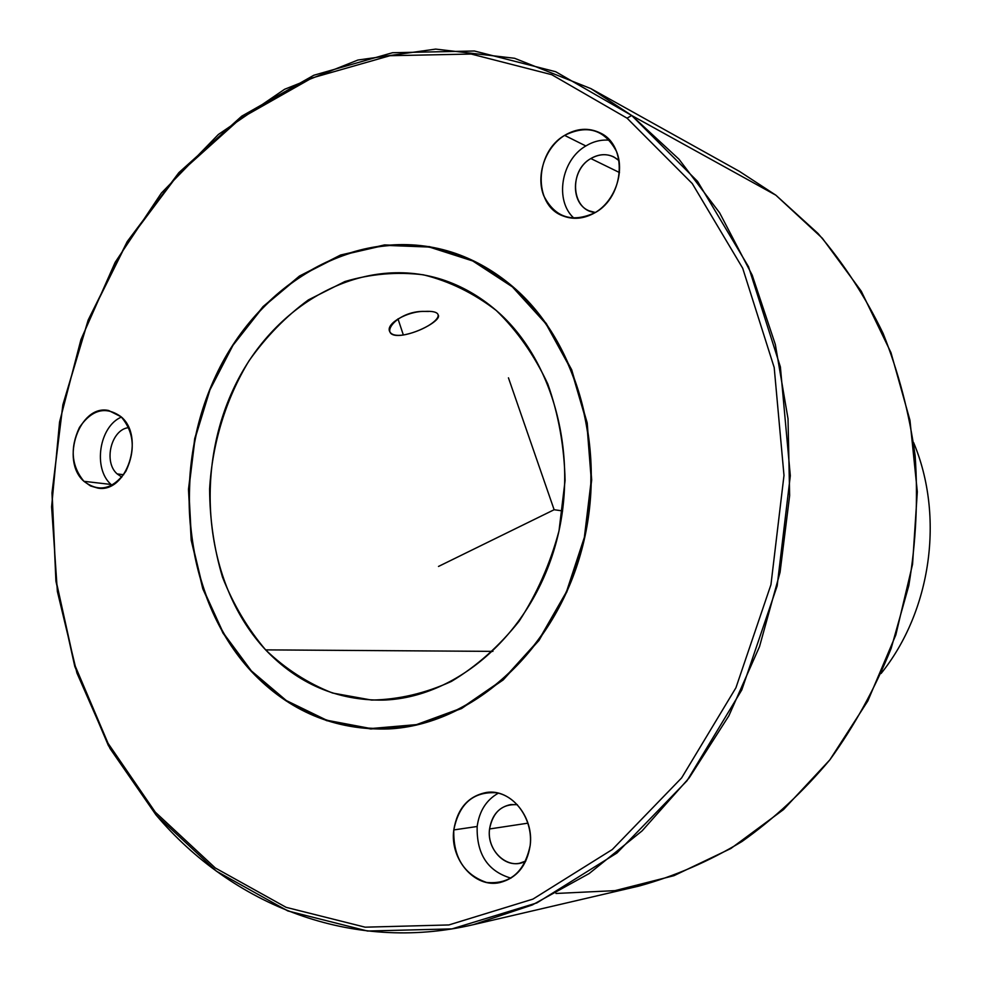 <?xml version="1.0" encoding="UTF-8"?>
<svg xmlns="http://www.w3.org/2000/svg" width="982" height="982" viewBox="0 0 982 982"><rect width="100%" height="100%" fill="white"/><g stroke="black" fill="none" stroke-linecap="round" stroke-linejoin="round"><path stroke-width="1.47" d="M251.147 671.197C183.83 598.345 170.156 472.686 215.721 375.885C260.77 278.974 363.107 221.527 455.746 253.479C476.16 260.635 495.124 271.646 512.629 286.511C579.036 342.546 609.098 454.899 580.46 554.351C552.08 653.938 470.488 724.826 388.909 728.926C334.923 730.596 289.015 711.349 251.147 671.197L286.143 700.915L326.625 720.641L370.803 728.988L416.564 725.06L461.54 708.562L503.189 679.925L539.032 640.399L566.81 591.999L584.756 537.436L591.68 479.928L587.199 422.911L571.684 369.76L546.262 323.483L512.629 286.511L472.919 260.561L429.441 246.617L384.576 244.911L340.582 255.013L299.473 276.028L263.029 306.605L232.697 345.124L209.645 389.756L194.718 438.524L188.47 489.367L191.183 540.186L202.808 588.832L223.024 633.194L251.147 671.197M155.316 812.175L108.069 743.337L74.73 664.9L55.986 580.227L52.071 492.559L62.873 405.087L88.012 320.881L126.764 243.008L178.061 174.538L240.455 118.527L311.957 77.983L389.964 55.704L471.213 54.047L551.749 74.693L627.056 118.171L692.273 183.573L742.687 268.209L774.197 367.538L783.992 475.423L770.956 584.658L735.935 687.756L681.655 777.867L612.302 849.528L532.944 899.107L448.884 924.946L365.169 927.18L286.13 907.343L215.291 867.965L155.316 812.175L155.991 814.913L108.376 745.534L74.804 666.496L55.925 581.209L51.972 492.927L62.86 404.83L88.171 320.034L127.206 241.597L178.884 172.611L241.756 116.158L313.81 75.258L392.469 52.733L474.416 51.003L555.689 71.723L631.708 115.495L627.056 118.171L551.749 74.693L471.213 54.047L389.964 55.704L311.957 77.983L240.455 118.527L178.061 174.538L126.764 243.008L88.012 320.881L62.873 405.087L52.071 492.559L55.986 580.227L74.73 664.9L108.069 743.337L155.316 812.175L215.291 867.965L286.13 907.343L365.169 927.18L448.884 924.946L532.944 899.107L612.302 849.528L681.655 777.867L735.935 687.756L770.956 584.658L783.992 475.423L774.197 367.538L742.687 268.209L692.273 183.573L627.056 118.171L631.708 115.495L697.588 181.4L748.517 266.723L780.383 366.9L790.314 475.73L777.155 585.923L741.803 689.916L686.983 780.788L616.954 853.002L536.835 902.924L452.015 928.886L367.55 931.034L287.836 910.94L216.433 871.194L155.991 814.913L155.316 812.175M530.182 845.428C533.054 821.136 517.06 796.427 496.573 792.781C473.349 791.32 459.085 803.706 453.794 829.937C453.083 857.102 463.983 874.606 486.52 882.437C509.977 884.598 524.535 872.262 530.182 845.428C526.929 865.682 516.839 878.068 499.912 882.56C474.772 888.514 449.621 859.238 453.794 829.937L477.166 826.488C479.302 811.022 486.36 799.913 498.34 793.161C486.36 799.913 479.302 811.022 477.166 826.488C476.466 854.045 487.735 871.267 510.959 878.154C487.735 871.267 476.466 854.045 477.166 826.488L453.794 829.937C457.317 808.517 468.267 796.021 486.618 792.425C510.53 788.62 534.122 816.791 530.182 845.428M121.13 416.798C105.823 405.848 91.927 409.396 79.444 427.44C69.845 448.062 71.342 466.02 83.936 481.315C98.973 492.719 112.942 489.404 125.843 471.348C135.712 450.272 134.141 432.08 121.13 416.798C145.299 436.732 126.678 493.443 97.905 488.128L90.504 485.955L83.936 481.315L111.027 484.457C92.738 468.451 99.207 426.397 121.424 417.068C99.207 426.397 92.738 468.451 111.027 484.457L111.948 485.292L111.027 484.457L83.936 481.315C59.939 460.533 79.542 403.946 108.683 410.525L121.13 416.798M595.104 212.64C614.867 201.126 625.055 172.181 616.512 151.449C604.679 129.563 587.371 124.211 564.613 135.381C545.305 147.214 535.656 175.25 543.721 195.688C554.916 217.55 572.052 223.209 595.104 212.64C584.02 218.925 573.181 219.956 562.563 215.758C533.042 204.968 534.478 152.443 564.613 135.381L585.837 145.962C593.496 141.334 601.426 139.432 609.613 140.254C601.426 139.432 593.496 141.334 585.837 145.962C561.004 160.164 554.4 200.893 574.077 218.286C554.4 200.893 561.004 160.164 585.837 145.962L564.613 135.381C576.753 128.225 588.611 127.402 600.186 132.926C627.891 145.434 624.675 196.756 595.104 212.64M631.708 115.495L590.882 88.613L514.593 58.282L435.652 49.1L357.902 60.037L284.596 89.276L218.385 134.473L161.379 193.061L115.164 262.329L80.954 339.539L59.571 421.953L51.604 506.847L57.373 591.459L76.915 672.977L109.984 748.456L155.991 814.913C232.268 905.085 351.507 953.227 473.361 924.663L532.354 904.938L589.2 873.526L642.105 830.87L689.217 777.842L728.865 715.804L759.528 646.586L780.052 572.346L789.651 495.542L788.018 418.737L775.326 344.473L752.2 275.144L719.622 212.812L678.955 159.182L631.708 115.495L775.89 195.209L631.708 115.495M590.882 88.613L739.409 171.359L775.89 195.209L817.994 233.446C843.464 263.078 865.167 296.392 883.1 333.401C898.555 372.117 909.234 412.87 915.138 455.66C918.133 499.052 916.022 542.395 908.792 585.677L891.14 648.451C874.888 688.64 854.5 725.735 829.95 759.724C803.386 791.467 774.062 818.73 741.975 841.525C708.783 861.484 674.425 876.337 638.938 886.071L473.361 924.663M555.996 893.473L615.002 890.637L673.971 875.674L730.853 848.509L783.526 809.573L829.827 759.872L867.818 700.976L895.817 634.949L912.548 564.294L917.323 491.798L909.97 420.321L890.969 352.636L861.288 291.237L822.339 238.233L775.89 195.209M489.564 828.968C491.835 815.146 498.917 807.008 510.787 804.565L517.367 804.712C502.195 803.779 492.927 811.869 489.564 828.968L527.96 823.162L489.564 828.968C486.262 851.05 508.627 871.169 525.812 861.042L519.552 863.239C503.214 866.897 486.876 847.982 489.564 828.968M117.153 473.913L123.671 474.723L117.153 473.913C103.147 461.933 111.285 429.22 128.703 427.636C111.285 429.22 103.147 461.933 117.153 473.913L121.829 477.105L117.153 473.913M590.833 158.544L619.495 172.55L590.833 158.544C598.676 154.002 606.336 153.474 613.811 156.936L619.053 160.631C610.657 153.499 601.254 152.799 590.833 158.544C568.247 170.954 571.499 210.983 595.35 212.493L589.2 210.848C570.063 203.569 571.156 169.481 590.833 158.544M913.567 442.477C944.623 516.397 931.317 610.988 881.099 673.48C931.317 610.988 944.623 516.397 913.567 442.477M265.631 649.875C206.245 586.475 193.344 476.098 232.734 390.517C271.707 304.825 360.787 253.552 441.912 279.489C461.54 285.86 479.67 296.208 496.303 310.521C555.014 360.848 580.681 460.914 554.425 548.607C528.39 636.422 455.317 698.153 382.784 700.105C337.108 700.571 298.062 683.828 265.631 649.875L492.915 651.373L265.631 649.875C285.48 668.914 307.808 683.3 332.616 693.047L371.626 700.068C398.643 699.577 425.218 693.378 451.376 681.434C476.638 666.275 499.224 646.205 519.122 621.213C536.884 593.877 550.178 563.766 559.004 530.906L565.08 480.554C564.306 446.638 558.549 414.441 547.784 383.962C534.38 355.288 517.232 330.811 496.303 310.521C473.754 293.152 449.437 281.245 423.328 274.8C396.851 271.597 370.693 273.855 344.866 281.552L308.409 299.891C285.799 316.486 265.999 336.801 248.998 360.836C225.897 398.901 212.321 443.189 209.608 488.876C209.755 519.331 214.051 548.754 222.497 577.146C233.237 604.372 247.611 628.627 265.631 649.875M438.328 315.099C441.139 320.157 419.412 332.358 403.357 334.997C429.637 330.148 454.175 309.895 424.899 311.404C395.476 310.275 374.805 339.527 403.357 334.997L397.98 318.855L403.357 334.997C395.807 336.04 391.229 334.825 389.608 331.376C385.705 323.52 407.726 310.95 424.899 311.404L428.52 311.466M512.383 286.867L545.955 323.778L571.328 369.981L586.806 423.033L591.274 479.94L584.364 537.338L566.467 591.79L538.725 640.104L502.956 679.569L461.38 708.145L416.503 724.618L370.815 728.546L326.711 720.223L286.302 700.547L251.355 670.878L223.282 632.936L203.102 588.66L191.49 540.1L188.79 489.367L195.025 438.598L209.927 389.915L232.943 345.357L263.213 306.9L299.608 276.384L340.644 255.418L384.563 245.328L429.355 247.047L472.747 260.966L512.383 286.867C494.891 272.014 475.939 261.016 455.525 253.872C363.058 222.006 260.93 279.367 215.966 376.118C170.5 472.735 184.174 598.173 251.355 670.878C289.138 710.931 334.96 730.142 388.798 728.497C470.243 724.434 551.724 653.681 580.067 554.278C608.668 454.997 578.68 342.828 512.383 286.867M508.443 377.825L554.13 509.732L438.5 566.442M554.13 509.732L562.612 510.922"/></g></svg>

